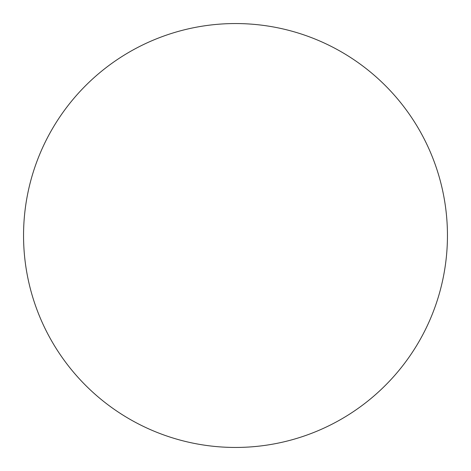 <?xml version="1.0" encoding="UTF-8"?>
<svg xmlns="http://www.w3.org/2000/svg" width="471" height="471" viewBox="0 0 471 471"><rect width="100%" height="100%" fill="white"/><g stroke="black" fill="none" stroke-linecap="round" stroke-linejoin="round"><path stroke-width="0.71" d="M23.55 235.5A211.95 211.95 0 0 0 235.5 447.45A211.95 211.95 0 0 0 447.45 235.5A211.95 211.95 0 0 0 235.5 23.55A211.95 211.95 0 0 0 23.55 235.5"/></g></svg>
